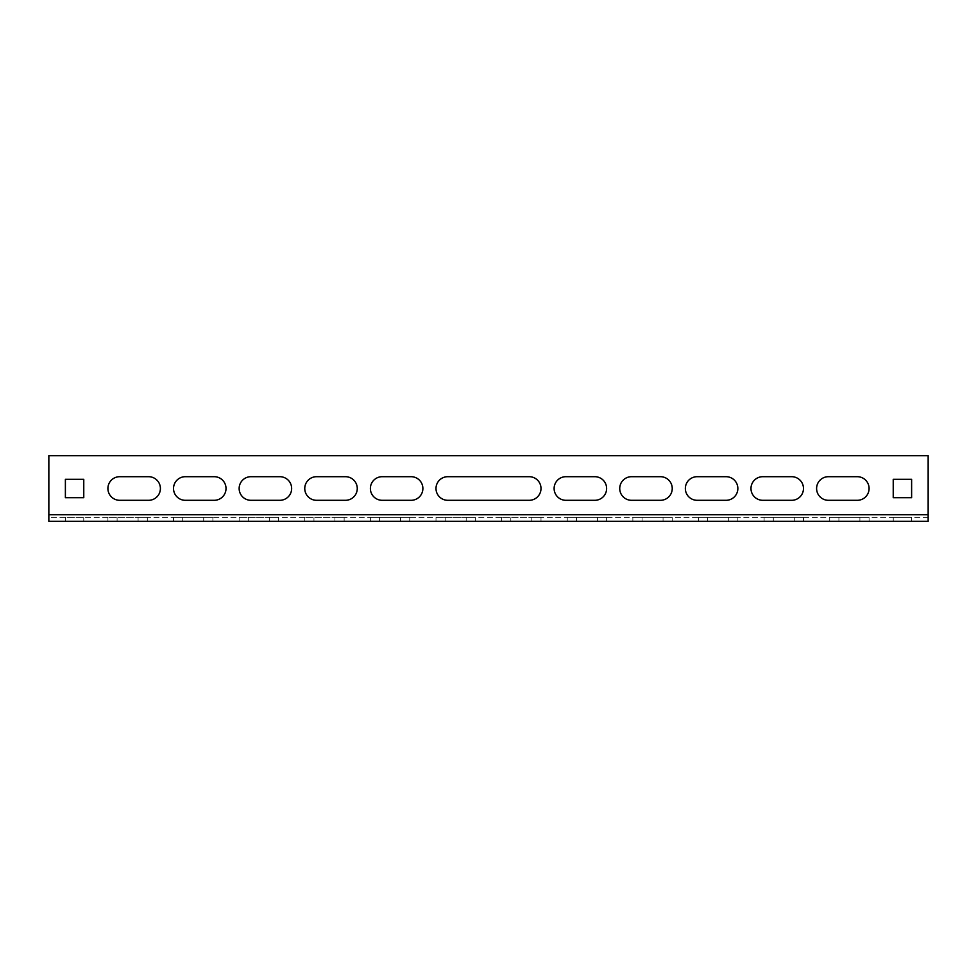 <?xml version="1.0" encoding="UTF-8"?>
<svg xmlns="http://www.w3.org/2000/svg" width="977" height="977" viewBox="0 0 977 977"><rect width="100%" height="100%" fill="white"/><g stroke="black" fill="none" stroke-linecap="round" stroke-linejoin="round"><path stroke-width="0.73" stroke-dasharray="4.88 3.66" d="M147.283 521.315L117.093 521.315L147.283 521.315L147.283 517.37L138.087 517.37L147.283 517.37M212.901 521.315L182.711 521.315L212.901 521.315L212.901 517.37L203.717 517.37L212.901 517.37M278.518 521.315L248.329 521.315L278.518 521.315L278.518 517.37L269.334 517.37L278.518 517.37M344.136 521.315L313.947 521.315L344.136 521.315L344.136 517.37L334.952 517.37L344.136 517.37M409.754 521.315L379.577 521.315L409.754 521.315L409.754 517.37L400.57 517.37L409.754 517.37M475.372 521.315L445.194 521.315L475.372 521.315L475.372 517.37L466.188 517.37L475.372 517.37M869.09 517.37L859.907 517.37L869.09 517.37L869.09 521.315M803.473 517.37L794.289 517.37L803.473 517.37L803.473 521.315M737.855 517.37L728.671 517.37L737.855 517.37L737.855 521.315M672.237 517.37L663.053 517.37L672.237 517.37L672.237 521.315M606.619 517.37L597.423 517.37L606.619 517.37L606.619 521.315M541.002 521.315L510.812 521.315L541.002 521.315L541.002 517.37L531.806 517.37L541.002 517.37M791.663 500.309L762.793 500.309A11.809 11.809 0 0 1 750.983 488.5A11.809 11.809 0 0 1 762.793 476.691L791.663 476.691A11.809 11.809 0 0 1 803.473 488.5A11.809 11.809 0 0 1 791.663 500.309M660.428 500.309L631.545 500.309A11.809 11.809 0 0 1 619.736 488.5A11.809 11.809 0 0 1 631.545 476.691L660.428 476.691A11.809 11.809 0 0 1 672.237 488.5A11.809 11.809 0 0 1 660.428 500.309M119.719 476.691A11.809 11.809 0 0 0 107.91 488.5A11.809 11.809 0 0 0 119.719 500.309L148.589 500.309A11.809 11.809 0 0 0 160.399 488.5A11.809 11.809 0 0 0 148.589 476.691L119.719 476.691M185.337 476.691A11.809 11.809 0 0 0 173.527 488.5A11.809 11.809 0 0 0 185.337 500.309L214.207 500.309A11.809 11.809 0 0 0 226.017 488.5A11.809 11.809 0 0 0 214.207 476.691L185.337 476.691M250.955 476.691A11.809 11.809 0 0 0 239.145 488.5A11.809 11.809 0 0 0 250.955 500.309L279.825 500.309A11.809 11.809 0 0 0 291.647 488.5A11.809 11.809 0 0 0 279.825 476.691L250.955 476.691M928.15 521.315L928.15 455.685L48.85 455.685L48.85 521.315L48.85 517.37L928.15 517.37L928.15 521.315L48.85 521.315M65.386 479.316L65.386 497.684L83.766 497.684L83.766 479.316L65.386 479.316M911.614 479.316L893.234 479.316L893.234 497.684L911.614 497.684L911.614 479.316M382.202 476.691A11.809 11.809 0 0 0 370.381 488.5A11.809 11.809 0 0 0 382.202 500.309L411.073 500.309A11.809 11.809 0 0 0 422.882 488.5A11.809 11.809 0 0 0 411.073 476.691L382.202 476.691M316.572 476.691A11.809 11.809 0 0 0 304.763 488.5A11.809 11.809 0 0 0 316.572 500.309L345.455 500.309A11.809 11.809 0 0 0 357.264 488.5A11.809 11.809 0 0 0 345.455 476.691L316.572 476.691M529.18 500.309A11.809 11.809 0 0 0 541.002 488.5A11.809 11.809 0 0 0 529.18 476.691L447.82 476.691A11.809 11.809 0 0 0 435.998 488.5A11.809 11.809 0 0 0 447.82 500.309L529.18 500.309M594.798 500.309L565.927 500.309A11.809 11.809 0 0 1 554.118 488.5A11.809 11.809 0 0 1 565.927 476.691L594.798 476.691A11.809 11.809 0 0 1 606.619 488.5A11.809 11.809 0 0 1 594.798 500.309M726.045 500.309L697.175 500.309A11.809 11.809 0 0 1 685.353 488.5A11.809 11.809 0 0 1 697.175 476.691L726.045 476.691A11.809 11.809 0 0 1 737.855 488.5A11.809 11.809 0 0 1 726.045 500.309M857.281 500.309L828.411 500.309A11.809 11.809 0 0 1 816.601 488.5A11.809 11.809 0 0 1 828.411 476.691L857.281 476.691A11.809 11.809 0 0 1 869.09 488.5A11.809 11.809 0 0 1 857.281 500.309M117.093 521.315L107.91 521.315L117.093 521.315L117.093 517.37L107.91 517.37L138.087 517.37L117.093 517.37L117.093 521.315M182.711 521.315L173.527 521.315L182.711 521.315L182.711 517.37L173.527 517.37L203.717 517.37L182.711 517.37L182.711 521.315M248.329 521.315L239.145 521.315L248.329 521.315L248.329 517.37L239.145 517.37L269.334 517.37L248.329 517.37L248.329 521.315M313.947 521.315L304.763 521.315L313.947 521.315L313.947 517.37L304.763 517.37L334.952 517.37L313.947 517.37L313.947 521.315M379.577 521.315L370.381 521.315L379.577 521.315L379.577 517.37L370.381 517.37L400.57 517.37L379.577 517.37L379.577 521.315M445.194 521.315L435.998 521.315L445.194 521.315L445.194 517.37L435.998 517.37L466.188 517.37L445.194 517.37L445.194 521.315M829.717 517.37L829.717 521.315L859.907 521.315L859.907 517.37L829.717 517.37L859.907 517.37L859.907 521.315M764.099 517.37L764.099 521.315L794.289 521.315L794.289 517.37L764.099 517.37L794.289 517.37L794.289 521.315M698.482 517.37L698.482 521.315L728.671 521.315L728.671 517.37L698.482 517.37L728.671 517.37L728.671 521.315M632.864 517.37L632.864 521.315L663.053 521.315L663.053 517.37L632.864 517.37L663.053 517.37L663.053 521.315M567.246 517.37L567.246 521.315L597.423 521.315L597.423 517.37L567.246 517.37L597.423 517.37L597.423 521.315M510.812 521.315L501.628 521.315L510.812 521.315L510.812 517.37L501.628 517.37L531.806 517.37L510.812 517.37L510.812 521.315M911.614 521.315L893.234 521.315L911.614 521.315L911.614 517.37L893.234 517.37L911.614 517.37L911.614 521.315M65.386 521.315L83.766 521.315L65.386 521.315L65.386 517.37L83.766 517.37L65.386 517.37L65.386 521.315M928.15 517.37L48.85 517.37M83.766 517.37L83.766 521.315L83.766 517.37M893.234 517.37L893.234 521.315L893.234 517.37M138.087 517.37L138.087 521.315L138.087 517.37M203.717 517.37L203.717 521.315L203.717 517.37M269.334 517.37L269.334 521.315L269.334 517.37M334.952 517.37L334.952 521.315L334.952 517.37M400.57 517.37L400.57 521.315L400.57 517.37M466.188 517.37L466.188 521.315L466.188 517.37M531.806 517.37L531.806 521.315L531.806 517.37M928.15 514.745L48.85 514.745M576.43 517.37L576.43 521.315L576.43 517.37M642.048 517.37L642.048 521.315L642.048 517.37M707.666 517.37L707.666 521.315L707.666 517.37M773.283 517.37L773.283 521.315L773.283 517.37M838.913 517.37L838.913 521.315L838.913 517.37M501.628 517.37L501.628 521.315M435.998 517.37L435.998 521.315M370.381 517.37L370.381 521.315M304.763 517.37L304.763 521.315M239.145 517.37L239.145 521.315M173.527 517.37L173.527 521.315M107.91 517.37L107.91 521.315"/><path stroke-width="1.47" d="M869.09 521.315L859.907 521.315L869.09 521.315M803.473 521.315L794.289 521.315L803.473 521.315M737.855 521.315L728.671 521.315L737.855 521.315M672.237 521.315L663.053 521.315L672.237 521.315M606.619 521.315L597.423 521.315L606.619 521.315M791.663 476.691A11.809 11.809 0 0 1 803.473 488.5A11.809 11.809 0 0 1 791.663 500.309L762.793 500.309A11.809 11.809 0 0 1 750.983 488.5A11.809 11.809 0 0 1 762.793 476.691L791.663 476.691M660.428 476.691A11.809 11.809 0 0 1 672.237 488.5A11.809 11.809 0 0 1 660.428 500.309L631.545 500.309A11.809 11.809 0 0 1 619.736 488.5A11.809 11.809 0 0 1 631.545 476.691L660.428 476.691M119.719 476.691A11.809 11.809 0 0 0 107.91 488.5A11.809 11.809 0 0 0 119.719 500.309L148.589 500.309A11.809 11.809 0 0 0 160.399 488.5A11.809 11.809 0 0 0 148.589 476.691L119.719 476.691M185.337 476.691A11.809 11.809 0 0 0 173.527 488.5A11.809 11.809 0 0 0 185.337 500.309L214.207 500.309A11.809 11.809 0 0 0 226.017 488.5A11.809 11.809 0 0 0 214.207 476.691L185.337 476.691M250.955 476.691A11.809 11.809 0 0 0 239.145 488.5A11.809 11.809 0 0 0 250.955 500.309L279.825 500.309A11.809 11.809 0 0 0 291.647 488.5A11.809 11.809 0 0 0 279.825 476.691L250.955 476.691M928.15 514.745L928.15 455.685L48.85 455.685L48.85 521.315L928.15 521.315L928.15 514.745L48.85 514.745M65.386 497.684L83.766 497.684L83.766 479.316L65.386 479.316L65.386 497.684M893.234 479.316L893.234 497.684L911.614 497.684L911.614 479.316L893.234 479.316M382.202 500.309L411.073 500.309A11.809 11.809 0 0 0 422.882 488.5A11.809 11.809 0 0 0 411.073 476.691L382.202 476.691A11.809 11.809 0 0 0 370.381 488.5A11.809 11.809 0 0 0 382.202 500.309M316.572 500.309L345.455 500.309A11.809 11.809 0 0 0 357.264 488.5A11.809 11.809 0 0 0 345.455 476.691L316.572 476.691A11.809 11.809 0 0 0 304.763 488.5A11.809 11.809 0 0 0 316.572 500.309M529.18 476.691L447.82 476.691A11.809 11.809 0 0 0 435.998 488.5A11.809 11.809 0 0 0 447.82 500.309L529.18 500.309A11.809 11.809 0 0 0 541.002 488.5A11.809 11.809 0 0 0 529.18 476.691M594.798 476.691A11.809 11.809 0 0 1 606.619 488.5A11.809 11.809 0 0 1 594.798 500.309L565.927 500.309A11.809 11.809 0 0 1 554.118 488.5A11.809 11.809 0 0 1 565.927 476.691L594.798 476.691M726.045 476.691A11.809 11.809 0 0 1 737.855 488.5A11.809 11.809 0 0 1 726.045 500.309L697.175 500.309A11.809 11.809 0 0 1 685.353 488.5A11.809 11.809 0 0 1 697.175 476.691L726.045 476.691M857.281 476.691A11.809 11.809 0 0 1 869.09 488.5A11.809 11.809 0 0 1 857.281 500.309L828.411 500.309A11.809 11.809 0 0 1 816.601 488.5A11.809 11.809 0 0 1 828.411 476.691L857.281 476.691M829.717 521.315L859.907 521.315M764.099 521.315L794.289 521.315M698.482 521.315L728.671 521.315M632.864 521.315L663.053 521.315M567.246 521.315L597.423 521.315"/></g></svg>
